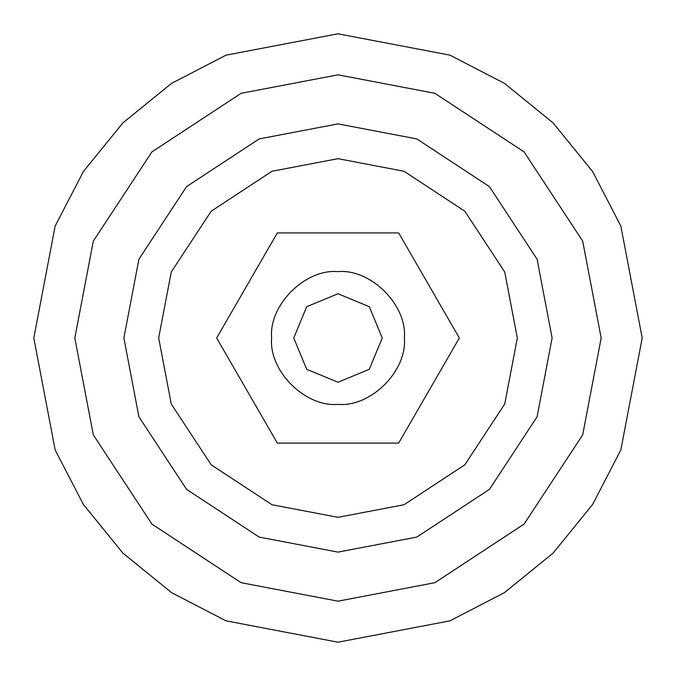 <?xml version="1.0" encoding="UTF-8"?>
<svg xmlns="http://www.w3.org/2000/svg" width="676" height="676" viewBox="0 0 676 676"><rect width="100%" height="100%" fill="white"/><g stroke="black" fill="none" stroke-linecap="round" stroke-linejoin="round"><path stroke-width="1.01" d="M216.658 338L277.329 232.916L398.671 232.916L459.342 338L398.671 443.084L277.329 443.084L216.658 338M404.375 338C407.341 305.163 370.837 268.659 338 271.625C305.163 268.659 268.659 305.163 271.625 338C268.659 370.837 305.163 407.341 338 404.375C370.837 407.341 407.341 370.837 404.375 338C407.341 370.837 370.837 407.341 338 404.375C305.163 407.341 268.659 370.837 271.625 338C268.659 305.163 305.163 268.659 338 271.625C370.837 268.659 407.341 305.163 404.375 338M398.671 232.916L277.329 232.916M293.756 338L306.71 369.29L338 382.244L369.29 369.29L382.244 338L369.29 306.71L338 293.756L306.71 306.71L293.756 338M33.8 338L55.162 226.029L83.385 171.535L122.897 122.897L171.535 83.385L226.029 55.162L338 33.8L449.971 55.162L504.465 83.385L553.103 122.897L592.615 171.535L620.838 226.029L642.2 338L620.838 449.971L592.615 504.465L553.103 553.103L504.465 592.615L449.971 620.838L338 642.2L226.029 620.838L171.535 592.615L122.897 553.103L83.385 504.465L55.162 449.971L33.8 338L55.162 226.029L83.385 171.535L122.897 122.897L171.535 83.385L226.029 55.162L338 33.8L449.971 55.162L504.465 83.385L553.103 122.897L592.615 171.535L620.838 226.029L642.2 338L620.838 449.971L592.615 504.465L553.103 553.103L504.465 592.615L449.971 620.838L338 642.2L226.029 620.838L171.535 592.615L122.897 553.103L83.385 504.465L55.162 449.971L33.8 338M74.825 338L93.305 241.129L151.906 151.906L241.129 93.305L338 74.825L434.871 93.305L524.094 151.906L582.695 241.129L601.175 338L582.695 434.871L524.094 524.094L434.871 582.695L338 601.175L241.129 582.695L151.906 524.094L93.305 434.871L74.825 338M552.115 338L537.082 416.813L489.399 489.399L416.813 537.082L338 552.115L259.187 537.082L186.601 489.399L138.918 416.813L123.885 338L138.918 259.187L186.601 186.601L259.187 138.918L338 123.885L416.813 138.918L489.399 186.601L537.082 259.187L552.115 338M517.326 338L504.735 404.011L464.801 464.801L404.011 504.735L338 517.326L271.989 504.735L211.199 464.801L171.265 404.011L158.674 338L171.265 271.989L211.199 211.199L271.989 171.265L338 158.674L404.011 171.265L464.801 211.199L504.735 271.989L517.326 338"/></g></svg>
